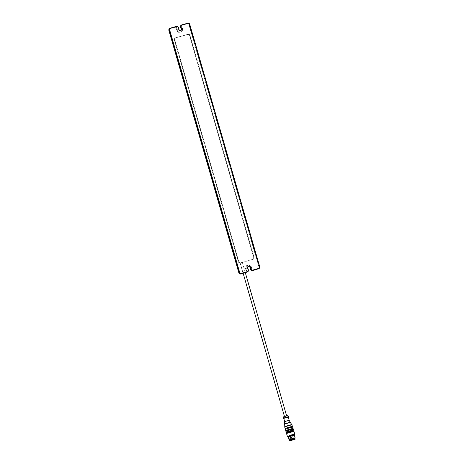 <?xml version="1.0" encoding="UTF-8"?>
<svg xmlns="http://www.w3.org/2000/svg" width="464" height="464" viewBox="0 0 464 464"><rect width="100%" height="100%" fill="white"/><g stroke="black" fill="none" stroke-linecap="round" stroke-linejoin="round"><path stroke-width="0.35" stroke-dasharray="2.32 1.74" d="M180.728 30.288A1.201 1.189 -123.2 0 1 178.843 29.667L178.251 27.625A1.601 1.583 56.8 0 0 176.285 26.523L174.887 26.918A1.601 1.583 56.8 0 1 176.854 28.02L176.511 28.246L177.097 30.293A2.662 2.639 56.8 0 0 181.105 31.801A2.662 2.639 56.8 0 0 182.184 28.849L181.598 26.802A1.601 1.583 -123.2 0 1 182.677 24.836L187.259 23.542A1.601 1.583 -123.2 0 1 189.225 24.644L259.202 267.084A1.601 1.583 -123.2 0 1 258.552 268.853M182.248 25.033L182.59 24.807A1.601 1.583 56.8 0 1 183.025 24.609L181.627 25.01A1.601 1.583 56.8 0 0 181.192 25.207M189.677 24.348L188.703 23.432L189.486 24.47L259.463 266.916L259.376 268.146L259.654 266.788L189.741 24.302M253.437 270.112L258.019 268.818A1.334 1.322 56.8 0 0 258.918 267.177L188.941 24.731A1.334 1.322 56.8 0 0 187.299 23.815L182.723 25.114A1.334 1.322 56.8 0 0 181.818 26.75L182.41 28.797A2.929 2.906 -123.2 0 1 180.426 32.405A2.929 2.906 -123.2 0 1 176.819 30.38L176.227 28.339A1.334 1.322 56.8 0 0 174.586 27.417L170.01 28.716A1.334 1.322 56.8 0 0 169.105 30.357L239.082 272.797A1.334 1.322 56.8 0 0 240.723 273.719L245.299 272.42A1.334 1.322 56.8 0 0 246.204 270.779L245.613 268.737A2.929 2.906 -123.2 0 1 247.596 265.13A2.929 2.906 -123.2 0 1 251.21 267.148L251.801 269.195A1.334 1.322 56.8 0 0 253.437 270.112L253.541 270.35M252.921 270.396A1.601 1.583 -123.2 0 1 251.575 269.248L250.983 267.2A2.662 2.639 56.8 0 0 246.981 265.692A2.662 2.639 56.8 0 0 245.897 268.644L246.488 270.692A1.601 1.583 -123.2 0 1 245.839 272.461M245.305 272.687L243.153 273.296M169.528 28.64A1.601 1.583 -123.2 0 1 169.963 28.443L174.539 27.144A1.601 1.583 -123.2 0 1 176.511 28.246L176.227 28.339M243.142 273.255L245.294 272.635M245.752 272.432A1.601 1.583 56.8 0 0 246.831 270.466L246.245 268.418A2.662 2.639 56.8 0 1 247.324 265.466A2.662 2.639 56.8 0 1 251.331 266.974L251.917 269.021A1.601 1.583 56.8 0 0 253.889 270.123M253.68 257.595L189.608 35.612A1.601 1.583 56.8 0 0 187.636 34.51A1.601 1.583 -123.2 0 1 189.608 35.612L253.68 257.595A1.601 1.583 -123.2 0 1 252.596 259.562A1.601 1.583 56.8 0 0 253.68 257.595L254.052 257.352A1.601 1.583 -123.2 0 1 252.967 259.318L240.387 263.024A1.601 1.583 -123.2 0 1 238.421 261.922A1.601 1.583 56.8 0 0 240.387 263.024L252.967 259.318L240.764 262.775A1.601 1.583 -123.2 0 1 238.792 261.673L238.421 261.922L174.348 39.939A1.601 1.583 -123.2 0 1 175.427 37.967L187.636 34.51L175.427 37.967A1.601 1.583 56.8 0 0 174.348 39.939L238.421 261.922L238.792 261.673L174.719 39.689A1.601 1.583 -123.2 0 1 175.804 37.723L188.013 34.266A1.601 1.583 -123.2 0 1 189.979 35.368L254.052 257.352A1.601 1.583 -123.2 0 1 252.967 259.318L240.764 262.775A1.601 1.583 -123.2 0 1 238.792 261.673L174.719 39.689A1.601 1.583 -123.2 0 1 175.804 37.723L188.013 34.266A1.601 1.583 -123.2 0 1 189.979 35.368L189.608 35.612L189.979 35.368L254.052 257.352L253.68 257.595M240.085 262.926L243.014 273.099L245.317 272.432L242.904 273.296M240.729 262.798C239.958 262.937 239.888 262.984 240.514 262.943L242.411 262.357L240.729 262.798C239.958 262.937 239.888 262.984 240.514 262.943L240.729 262.798M259.376 268.146L188.738 23.415M188.703 23.432L259.341 268.163M182.59 24.807A1.601 1.583 56.8 0 0 181.94 26.576L182.532 28.623A2.662 2.639 -123.2 0 1 181.447 31.575A2.662 2.639 -123.2 0 1 177.445 30.067L176.854 28.02M247.579 271.834A1.601 1.583 56.8 0 0 248.234 270.065L247.643 268.024A1.201 1.189 -123.2 0 1 248.217 266.643M239.992 273.574L169.383 28.948M169.412 28.89L240.05 273.621M240.19 262.995L242.33 262.38L240.184 263.001L243.124 273.203M284.478 416.44L286.624 415.825L284.478 416.44M290.835 439.507L290.545 439.17L291.056 439.019L290.545 439.17L289.437 435.365L289.965 435.215L289.437 435.365L289.954 435.215L289.443 435.365L289.611 435.98L290.139 435.829L289.617 435.98M291.015 440.388L293.845 439.57M292.772 435.052L292.616 434.513L291.926 434.6L290.342 435.046L290.679 435.626L290.545 435.075L291.09 434.948L290.563 435.099L290.708 435.609L289.698 435.905L289.606 435.284L289.855 435.87L289.066 436.311L293.318 435.087L290.122 435.928L291.114 440.098L290.777 440.023L289.646 436.085L289.066 436.311L290.238 440.667M294.652 439.391L293.318 435.087C293.086 434.994 294.072 434.617 290.174 435.754L290.122 435.928M294.959 438.764L289.64 440.301M294.953 438.741L289.629 440.278M294.884 438.213L289.408 439.791M287.436 415.721L283.713 416.782M288.55 416.724L283.295 418.226M288.272 417.124L283.765 418.424M288.243 417.084L283.753 418.371M289.171 420.303L284.681 421.585M290.215 422.211L284.838 423.76M290.545 422.391L284.652 424.096M291.717 424.543L284.809 426.538M292.047 424.728L284.623 426.868M292.436 426.364L285.169 428.463M292.43 426.335L285.157 428.434M292.627 427.129L285.383 429.2L292.627 427.129M292.726 427.083L285.302 429.223M293.028 428.411L285.76 430.511M293.016 428.382L285.749 430.482M293.219 429.177L285.969 431.247L293.219 429.177M293.318 429.13L285.894 431.271M292.366 430.801L287.57 432.17M292.5 431.259L287.703 432.634L292.5 431.259M293.004 431.091L287.204 432.767M293.956 431.329L286.532 433.475M294.756 434.217L287.361 436.34M293.944 434.797L288.388 436.398M294.373 435.197L288.231 436.966M295.104 437.801L288.979 439.553M291.032 435.621L290.742 435.713L291.032 435.621M291.235 434.855L290.708 435.006L291.235 434.855L291.415 435.47L290.887 435.621L291.409 435.47M291.143 434.814L290.853 434.913L291.143 434.814M291.322 435.429L291.027 435.528L291.322 435.429M290.679 435.626L291.908 435.273L291.752 434.733L292.523 434.461L291.926 434.6M292.761 435.052L291.908 435.273L291.752 434.733L291.908 435.273M292.581 435.11L291.595 435.476L291.444 434.936L291.595 435.476L289.536 436.038L290.493 435.725L289.855 435.887L289.606 435.284L290.336 435.191L290.493 435.725M292.68 435.11L292.158 435.261L292.68 435.11M290.493 435.667L291.502 439.814L291.119 440.092M290.307 435.725L290.145 435.11L289.698 435.331L289.855 435.87M291.659 435.4L290.638 435.69L291.659 435.4L291.508 434.861L290.481 435.151L291.537 434.774L290.412 435.099L290.638 435.69M187.299 23.815L187.775 23.2M183.025 24.609L182.723 25.114M189.486 24.47L188.941 24.731M259.463 266.916L258.918 267.177M246.245 268.418L245.613 268.737M246.831 270.466L246.204 270.779M170.479 28.101L170.01 28.716M174.887 26.918L174.586 27.417M177.445 30.067L176.819 30.38M174.719 39.689L174.348 39.939L174.719 39.689M188.013 34.266L187.636 34.51L188.013 34.266M287.193 415.669L284.554 416.475M293.538 429.896L286.114 432.036M292.407 430.865L287.593 432.251L292.407 430.865M293.254 434.994L289.078 436.201L293.254 434.994M293.927 434.896L288.428 436.467M293.967 435.035L288.469 436.607M294.089 435.122L288.434 436.752M292.146 435.197L291.995 434.658L290.452 435.035L291.804 434.635M289.774 435.887L290.957 439.982L291.502 439.814L290.928 440.139M291.259 439.866L290.255 435.737M289.716 435.974L289.565 435.435L290.365 435.104L289.675 435.267M292.575 435.174L292.332 434.577L290.215 435.238L290.389 435.818L290.238 435.278L289.368 435.499L289.524 436.038L289.524 435.371M290.151 435.893L290.017 435.261L289.432 435.4M290.389 435.818L290.017 435.261M292.442 435.203L292.424 434.49L291.601 434.814M291.804 435.36L291.583 434.768L292.332 434.577M291.804 435.423L291.485 434.843L291.618 435.458M290.139 435.226L291.496 434.838M291.554 434.762L290.389 435.093L291.554 434.762M246.981 265.692L247.324 265.466M242.411 262.357L245.317 272.432M174.998 38.17L175.369 37.92L174.998 38.17M181.447 31.575L181.105 31.801M253.031 259.364L253.402 259.121L253.031 259.364M245.276 272.583L242.33 262.38M290.563 435.099L290.742 435.713M291.09 434.948L291.27 435.563M290.853 434.913L291.027 435.528M291.38 434.762L291.554 435.371M289.965 435.215L290.139 435.829M292.268 434.594L292.604 435.162M290.708 435.006L290.887 435.621M291.978 434.646L292.158 435.261M293.532 438.741L292.685 435.11M292.117 439.199L291.085 434.948M291.96 439.24L290.574 435.099M290.986 439.46L289.954 435.215M293.376 438.787L291.989 434.646M292.401 439.008L291.369 434.762M292.25 439.054L290.858 434.907M292.407 439.611L291.23 434.855M292.25 439.657L290.713 435.006"/><path stroke-width="0.7" d="M258.593 268.436L252.619 270.135A1.334 1.322 -123.2 0 1 250.978 269.213L250.386 267.165A1.467 1.45 56.8 0 0 248.582 266.156A1.467 1.45 56.8 0 0 247.59 267.96L248.176 270.007A1.334 1.322 -123.2 0 1 247.277 271.649L241.297 273.342A1.334 1.322 -123.2 0 1 239.662 272.42L169.679 29.98A1.334 1.322 -123.2 0 1 170.584 28.339L176.558 26.645A1.334 1.322 -123.2 0 1 178.199 27.562L178.791 29.609A1.467 1.45 56.8 0 0 180.595 30.618A1.467 1.45 56.8 0 0 181.586 28.814L181.001 26.773A1.334 1.322 -123.2 0 1 181.9 25.131L187.879 23.438A1.334 1.322 -123.2 0 1 189.521 24.354L259.498 266.8A1.334 1.322 -123.2 0 1 258.593 268.436L258.639 268.714A1.601 1.583 56.8 0 0 259.724 266.748L189.741 24.302A1.601 1.583 56.8 0 0 187.775 23.2L181.801 24.894A1.601 1.583 56.8 0 0 180.716 26.86L181.308 28.907A1.201 1.189 -123.2 0 1 180.821 30.235A1.201 1.189 -123.2 0 1 179.017 29.557L178.425 27.509A1.601 1.583 56.8 0 0 176.459 26.407L170.479 28.101A1.601 1.583 56.8 0 0 169.401 30.067L239.378 272.513A1.601 1.583 56.8 0 0 241.344 273.615L247.324 271.921A1.601 1.583 56.8 0 0 248.402 269.955L247.817 267.908A1.201 1.189 -123.2 0 1 248.304 266.58A1.201 1.189 -123.2 0 1 250.102 267.258L250.693 269.306A1.601 1.583 56.8 0 0 252.66 270.408L258.639 268.714L253.541 270.35A1.601 1.583 -123.2 0 1 252.921 270.396M181.366 25.091L181.192 25.207A1.601 1.583 56.8 0 0 180.542 26.976L181.134 29.023A1.201 1.189 -123.2 0 1 180.728 30.288M259.069 268.517L258.552 268.853A1.601 1.583 -123.2 0 1 258.117 269.05M248.217 266.643A1.201 1.189 -123.2 0 1 249.928 267.374L250.519 269.416A1.601 1.583 56.8 0 0 252.491 270.518L253.541 270.35M245.984 272.362L245.839 272.461A1.601 1.583 -123.2 0 1 245.404 272.658L245.305 272.687M243.153 273.296L240.828 273.957A1.601 1.583 -123.2 0 1 238.856 272.855L168.879 30.409A1.601 1.583 -123.2 0 1 169.528 28.64L170.05 28.298M169.14 30.241L169.412 28.89L169.331 30.114L239.308 272.559L240.016 273.644L239.117 272.681L169.14 30.241L168.879 30.409M245.404 272.658L247.15 272.032A1.601 1.583 56.8 0 0 247.579 271.834L247.753 271.724M245.294 272.635L243.142 273.255M293.845 439.57L291.015 440.388M294.71 439.402L290.394 440.678L294.71 439.402M289.64 440.301L294.959 438.764M289.832 440.8L289.646 440.255L292.43 439.356L294.953 438.741L295.063 439.292L289.832 440.8L295.063 439.292M289.553 440.301L289.408 439.785L292.117 438.892L294.884 438.207L295.029 438.718M287.448 415.703L283.713 416.782L287.448 415.703L288.55 416.724M283.765 418.424L283.295 418.221L285.899 417.362L288.567 416.701L288.272 417.124M283.371 418.482L288.643 416.962M288.254 417.072L289.182 420.285L284.681 421.585L283.753 418.371L288.243 417.084M284.838 423.765L290.209 422.211L289.171 420.303M290.209 422.211L291.717 424.548M284.681 421.585L284.652 424.09L290.539 422.391M284.652 424.096L284.809 426.538L291.711 424.543L292.436 426.364M285.169 428.463L284.629 426.863L292.042 424.722M285.082 428.458L292.482 426.341M285.372 429.171L285.157 428.434L288.753 427.245L292.43 426.335L292.639 427.077M285.76 430.511L285.302 429.223L288.973 428.011L292.726 427.083L293.028 428.411M285.673 430.505L293.097 428.359M285.963 431.218L285.749 430.482L289.345 429.293L293.016 428.382L293.231 429.119M286.114 432.036L285.894 431.271L289.565 430.058L293.318 429.13L293.538 429.896L286.114 432.036L286.717 432.431L293.132 430.598L293.538 429.896M287.686 432.57L287.57 432.17L289.948 431.387L292.378 430.783L292.494 431.184M288.388 436.398L287.355 436.334L286.532 433.475L287.204 432.767L293.004 431.091L293.956 431.329L294.756 434.217M286.537 433.463L293.944 431.323M287.355 436.334L294.779 434.194L293.944 434.797M287.692 436.52L294.576 434.548M288.434 436.752L293.985 435.017L288.237 436.96L294.367 435.191L295.104 437.801M288.231 436.966L288.979 439.553L295.121 437.778L294.884 438.207M252.619 270.135L252.491 270.518M180.542 26.976L181.001 26.773M181.134 29.023L181.586 28.814M169.331 30.114L169.679 29.98M239.308 272.559L239.662 272.42M240.828 273.957L241.297 273.342M247.15 272.032L247.277 271.649M249.928 267.374L250.386 267.165M250.519 269.416L250.978 269.213M284.554 416.475L287.193 415.669M288.469 436.607L293.927 434.896M288.428 436.467L293.967 435.035M286.607 415.779L245.276 272.583M284.455 416.399L243.124 273.203M290.284 440.527L294.536 439.304M294.524 439.483L290.394 440.678M283.713 416.782L283.295 418.221M284.809 426.538L284.629 426.863M289.408 439.791L288.979 439.553"/></g></svg>
